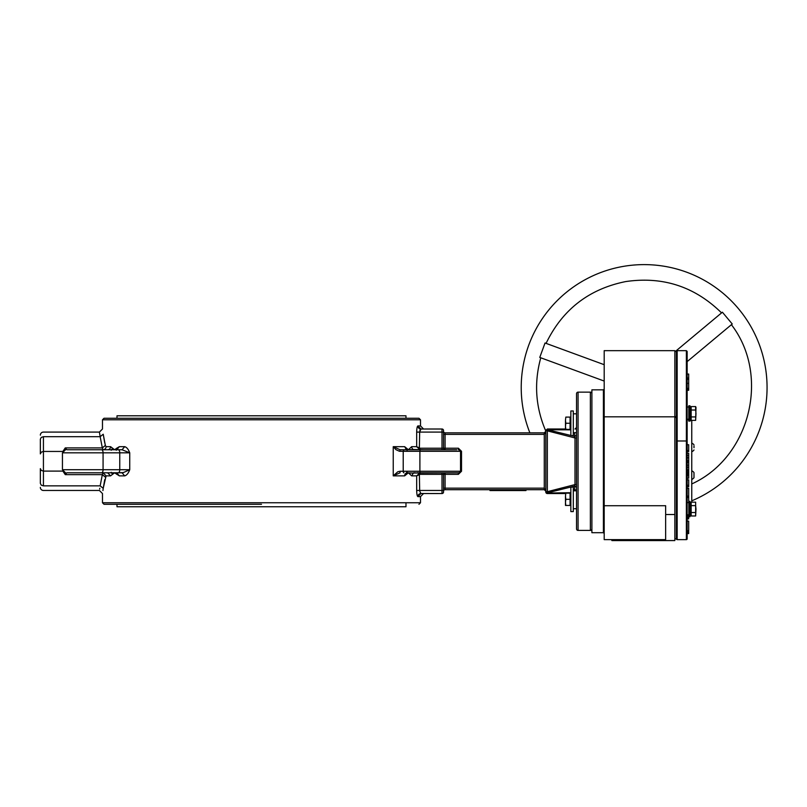 <?xml version="1.0" encoding="UTF-8"?>
<svg xmlns="http://www.w3.org/2000/svg" width="807" height="807" viewBox="0 0 807 807"><rect width="100%" height="100%" fill="white"/><g stroke="black" fill="none" stroke-linecap="round" stroke-linejoin="round"><path stroke-width="1.21" d="M604.191 505.717L604.191 539.631L665.644 539.631L665.644 505.717L604.191 505.717L604.191 350.662L674.854 350.662L674.854 540.569L611.867 540.569L611.867 539.631M603.414 389.831L603.414 532.711L591.894 532.711L591.894 389.831L603.414 389.831L604.191 389.065M665.644 514.513L674.854 514.513M604.191 416.826L674.854 416.826M570.852 424.896L570.852 435.538L573.303 435.538L573.303 410.965L570.852 410.965L570.852 424.896M691.76 470.844A4.549 4.549 0 0 1 693.99 472.589L693.99 477.663A4.549 4.549 0 0 1 691.76 479.408M693.99 474.244L693.99 476.897M693.99 446.039L693.99 447.693M570.075 417.31L570.852 418.076M565.818 417.108L565.475 420.175L565.818 417.108L570.075 417.108L570.075 423.251L565.818 423.251L565.475 420.175L565.475 426.328L565.818 423.251M565.818 429.395L565.475 426.328L565.475 429.395L570.075 429.395L570.075 423.251M570.075 493.349L570.852 494.116M565.818 493.148L565.475 496.224L565.818 493.148L570.075 493.148L570.075 499.301L565.818 499.301L565.475 496.224L565.475 502.368L565.818 499.301M565.818 505.444L565.475 502.368L565.475 505.444L570.075 505.444L570.075 499.301M570.852 487.226L570.852 511.588L573.303 511.588L573.303 487.004L570.852 487.226M573.303 490.222L576.531 490.222L576.531 508.723L573.303 508.723M576.531 490.797L573.303 490.797M116.995 504.294L116.995 506.746L405.982 506.746L405.982 502.751M405.982 418.258L405.982 415.797L116.995 415.797L116.995 418.258M675.398 351.428L722.396 312.198L732.242 323.99L687.15 361.627M540.367 357.642L539.762 357.42L545.048 342.995L604.191 364.693M539.762 357.42L604.191 381.055M529.886 432.855A122.906 122.906 0 0 1 623.105 266.431A122.906 122.906 0 0 1 691.76 500.834M545.804 431.089C535.535 407.242 533.861 382.811 540.781 357.794M546.077 343.368C562.398 309.585 588.959 288.987 625.728 281.572C662.86 276.155 694.797 286.596 721.559 312.894M545.048 342.995L545.663 343.217M732.242 323.99L731.737 324.414L732.242 323.99M731.404 324.686C770.534 375.497 750.137 457.428 691.76 483.948M691.145 512.526L691.145 505.626L695.644 505.626L695.987 509.076L695.644 515.976L691.145 515.976L691.145 512.526L695.644 512.526M691.145 505.626L691.145 502.176L695.644 502.176L695.644 505.626M695.644 515.976L695.644 502.176M691.145 416.926L691.145 410.027L695.644 410.027L695.987 413.477L695.644 420.376L691.145 420.376L691.145 416.926L695.644 416.926M691.145 410.027L691.145 406.577L695.644 406.577L695.644 410.027M695.644 420.376L695.987 407.495L695.644 406.577L691.145 406.577M691.145 515.28L690.378 514.362M689.995 502.045L689.995 516.752L689.995 502.045M689.995 501.389L688.835 501.389L688.835 516.752L689.995 516.752M689.995 421.153L689.995 405.79L690.378 420.77L688.835 421.153L688.835 405.79L689.995 405.79M688.835 515.037L687.15 515.34M687.15 515.037L688.835 514.594M688.835 502.62L687.15 502.62L687.15 506.604M688.835 419.438L687.15 419.741L688.835 419.922M687.15 411.005L687.15 419.438L688.835 418.994M688.684 460.504L688.684 462.038L688.684 460.504M687.15 479.913L688.684 479.832L688.684 486.631L687.15 486.631L687.15 488.457L688.684 488.285L688.684 497.314L688.684 496.113L687.15 496.113L687.15 497.485L688.684 497.485L688.684 502.62M688.684 515.522L688.684 516.863L687.15 516.863M674.854 538.854L676.397 538.854A0.767 0.767 0 0 0 677.164 539.631L686.384 539.631A0.767 0.767 0 0 0 687.15 538.854L687.15 533.568L688.684 533.568L687.15 533.124M676.397 441.197L676.397 538.854L676.397 441.197L677.164 440.995L677.164 539.631L677.164 440.995L686.384 440.995L686.384 539.631L686.384 350.662L687.15 351.428L687.15 538.854L687.15 441.197L686.384 440.995M691.76 420.376L691.76 502.176M688.684 531.077L688.684 521.12L687.15 521.12L687.15 518.114L688.684 518.114L688.684 518.891L687.15 518.891M688.684 389.62L687.15 389.62L687.15 390.255L688.684 390.255L688.684 388.359L687.15 388.359L687.15 383.355L688.684 383.355L688.684 379.31L687.15 379.31L687.15 377.948L688.684 377.948L688.684 374.055L687.15 374.055M687.15 467.253L688.684 467.253L687.15 467.233L687.15 465.195L688.684 465.195L688.684 469.866L687.15 469.866L687.15 470.975L688.684 471.026L687.15 470.975M687.15 450.528L688.684 450.528L688.684 451.557L687.15 451.557L687.15 444.728L688.684 444.728L687.15 444.728M688.684 460.615L687.15 460.615L688.684 460.585L688.684 457.851L687.15 457.851L688.684 457.569L688.684 455.168M688.684 455.521L687.15 455.521L688.684 455.491L688.684 453.252L687.15 453.252M687.15 462.865L687.15 462.28L688.684 462.28L687.15 461.947L688.684 461.947M687.15 478.117L687.15 479.832L688.684 479.832M687.15 478.158L688.684 478.158L688.684 475.666L687.15 475.666L687.15 473.638L688.684 473.638L687.15 473.114L687.15 472.398L688.684 472.398L688.684 470.42L687.15 470.441L688.684 470.42M687.15 531.349L688.684 530.986L687.15 531.349M674.854 416.583L676.397 416.583L676.397 351.428L677.164 350.662L686.384 350.662M688.684 388.359L688.684 383.355M688.684 379.31L688.684 377.948M688.684 533.124L687.15 532.812M688.684 532.812L687.15 532.459M688.684 532.459L688.684 531.833L687.15 531.833M688.684 530.703L687.15 530.703M688.684 473.114L688.684 472.398M688.684 475.666L688.684 474.476L687.15 474.476M688.684 474.476L688.684 473.638M688.684 465.195L688.684 462.572L687.15 462.572M688.684 462.593L687.15 462.593M688.684 462.865L688.684 462.28M688.684 444.728L688.684 450.528M687.15 517.458L688.684 517.458L688.684 518.114M687.15 488.457L688.684 488.285M687.15 485.249L688.684 485.249L688.684 486.702L687.15 486.702M676.397 417.451L676.397 538.854L676.397 417.451L674.854 417.451M676.397 351.428L674.854 351.428M506.988 490.545L505.949 490.545L505.949 489.698M505.949 490.545L490.051 490.545L490.051 489.698M490.202 489.698L490.051 490.545M525.982 490.545L525.982 489.698L525.982 490.545L506.453 490.545L506.453 489.698M261.488 504.294L104.012 504.294L261.488 504.294M418.964 418.258L104.012 418.258L102.479 419.791L420.497 419.791L418.964 418.258M119.355 475.868L116.611 472.801L123.37 472.579L129.735 469.724L119.759 469.724L119.759 452.828L129.735 452.828L122.059 449.751L124.702 446.675C126.729 447.239 128.404 449.287 129.735 452.828L129.735 469.724C128.404 473.255 126.729 475.303 124.702 475.868L119.355 475.868L114.584 472.801L110.569 475.868L106.08 475.868L103.225 488.316L104.739 479.62M418.964 504.294L420.497 502.751L102.479 502.751L102.479 493.541L99.402 490.464L43.427 490.464A3.077 3.077 0 0 1 40.35 487.388M416.957 472.801L424.008 472.801M590.361 392.141L590.361 530.411L578.064 530.411A1.533 1.533 0 0 1 576.531 528.878L576.531 393.675A1.533 1.533 0 0 1 578.064 392.141L590.361 392.141A1.533 1.533 0 0 1 591.894 393.675M590.361 530.411A1.533 1.533 0 0 0 591.894 528.878M574.998 436.486L547.66 429.768L570.852 429.838L547.338 429.011L545.804 430.545A1.533 1.533 0 0 1 545.925 429.96M547.66 429.768L545.804 430.857L545.804 491.998L547.66 492.774L574.675 486.086L574.998 484.593L574.998 437.959L547.338 430.857L547.66 429.768M574.998 486.056L576.531 487.428L576.531 484.593L574.998 484.593L547.338 491.695L547.338 430.857L545.804 430.545L547.66 429.506L547.338 429.011L565.475 429.011L547.338 429.011M417.249 495.589L417.481 496.184M419.701 491.12L420.921 493.541A3.077 3.026 -90 0 0 417.895 496.608C417.189 496.244 416.775 494.197 416.674 490.464L416.674 475.868L420.003 474.334L420.003 472.801L458.991 472.801L406.294 473.063A3.077 2.764 -90 0 0 404.65 475.868L393.241 475.868L400.04 472.801L399.969 471.258L397.811 471.752L393.241 475.868L393.241 446.675L395.934 449.66L399.404 451.254L399.969 451.284L400.04 449.751L393.241 446.675L404.65 446.675L408.392 449.751L411.651 446.675L416.674 446.675L420.003 449.751L442.004 449.751L442.004 448.218L420.003 448.218L416.674 446.675L416.674 432.088C416.775 428.356 417.189 426.308 417.895 425.935L417.481 426.358M406.748 472.801L413.376 473.063L411.651 475.868L408.392 472.801L404.65 475.868M40.35 435.155A3.077 3.077 0 0 1 43.427 432.088L99.402 432.088L102.479 429.011L102.479 419.791M261.488 418.258L115.462 418.258L261.488 418.258M111.245 450.245L112.526 448.157L114.584 449.751L116.823 448.157L116.279 450.245L119.355 446.675L124.702 446.675M116.823 448.157L119.355 446.675M107.654 449.751A3.077 2.915 90 0 0 110.569 446.675L112.526 448.157M62.875 451.446L65.266 447.905L66.83 449.751L103.074 449.751A3.077 3.006 90 0 0 106.08 446.675L110.569 446.675M103.074 449.751L102.328 447.905L105.344 445.454L106.08 446.675M64.025 451.052L65.266 447.905L102.328 447.905L100.159 436.688L103.225 434.237L105.344 445.454M40.35 453.897L40.35 439.149C40.35 433.853 40.35 433.853 40.35 439.149L40.35 453.897L41.248 452.162L43.427 451.446L43.427 436.688C43.427 430.575 43.427 430.575 43.427 436.688L100.159 436.688L99.402 432.088M103.225 434.237C102.247 427.307 102.247 427.307 103.225 434.237L104.739 442.932M102.923 490.555L103.225 488.316C102.247 495.236 102.247 495.236 103.225 488.316L100.159 485.854C99.16 492.018 99.16 492.018 100.159 485.854L100.159 485.895M99.796 488.245L99.644 489.113M62.775 471.106L43.427 471.106L43.427 485.854C43.427 491.967 43.427 491.967 43.427 485.854L100.159 485.854L102.328 474.637L105.344 477.098M64.025 471.5L65.266 474.637L102.328 474.637L103.074 472.801L106.08 475.868M107.654 472.801L110.569 475.868M111.245 472.307L112.526 474.395M116.611 472.801L116.823 474.395M118.316 472.801L101.632 472.801A3.077 1.443 -90 0 0 103.074 469.724L119.759 469.724A3.077 1.443 90 0 1 118.316 472.801L122.059 472.801L124.702 475.868M419.67 432.068L420.064 429.899M420.497 425.935L423.574 429.011L420.921 429.011L442.004 429.011L420.921 429.011A3.077 3.026 -90 0 1 417.895 425.935L420.497 425.935L420.497 419.791M416.674 432.088L419.67 432.088L420.921 429.011L417.895 425.935M424.008 449.751L413.376 449.489A3.077 2.905 90 0 1 411.651 446.675M413.608 449.751L406.294 449.489L404.65 446.675M406.748 449.751L407.081 450.165C406.415 448.631 407.394 450.901 407.061 450.145L407.111 450.467M411.651 475.868L416.674 475.868L420.003 472.801M413.608 472.801L415.323 472.801M423.574 493.541L420.921 493.541L417.895 496.608L420.497 496.608L423.574 493.541M420.921 493.541L442.004 493.541L420.729 493.491M122.059 449.751L67.727 449.751M97.153 449.751L73.064 449.751M69.543 472.801L66.83 472.801L69.543 472.801M62.875 471.106L65.266 474.637L66.82 472.801L103.074 472.801M98.968 472.801L71.662 472.801M74.173 472.801L106.02 472.801M101.632 472.801L66.88 472.801M443.547 432.088L442.004 432.088L442.004 448.218L443.547 448.218L443.547 430.545A1.533 1.533 0 0 0 442.004 429.011L442.004 432.088L419.67 432.088L419.347 449.681M416.957 449.751L439.936 449.751M456.782 449.751L400.04 449.751M419.347 472.872L419.67 490.464L416.674 490.464M62.775 451.446L43.427 451.446L43.427 471.106L41.248 470.39L40.35 468.645L40.35 483.393C40.35 488.699 40.35 488.699 40.35 483.393L41.248 485.138L43.427 485.854M420.003 448.218L420.003 449.751M443.547 434.388L445.081 434.388L445.081 448.218L443.547 448.218A1.533 1.533 0 0 0 445.081 449.751L445.081 448.218L458.386 448.218L458.386 449.751M458.386 472.801L458.386 474.334L445.081 474.334L445.081 472.801L443.547 474.334A1.533 1.533 0 0 1 443.991 473.245M443.547 490.464L442.004 490.464L442.004 493.541A1.533 1.533 0 0 0 443.547 491.998L443.547 474.334L442.004 474.334L442.004 490.464L419.67 490.464M458.386 448.218L461.513 451.284L460.535 451.284L459.001 449.751M443.547 431.311A1.533 1.533 0 0 0 445.081 432.855L445.081 434.388L544.271 434.388L545.804 431.311L544.271 432.855L445.081 432.855M443.547 488.164L445.081 488.164L445.081 489.698A1.533 1.533 0 0 0 443.547 491.231A1.533 1.533 0 0 1 445.081 489.698L544.271 489.698L545.804 491.231L544.271 488.164L445.081 488.164L445.081 474.334L443.547 474.334M545.693 490.646L544.271 489.698L544.271 432.855L545.693 431.906M576.531 484.593L576.531 435.114L574.675 436.456L574.675 432.683M570.267 429.011L570.852 429.011L570.267 429.011M547.338 493.541L545.804 491.998A1.533 1.533 0 0 0 547.338 493.541L545.804 491.998A1.533 1.533 0 0 0 547.338 493.541L565.475 493.541L547.338 493.541L547.66 493.037L570.852 492.714L547.66 493.037L547.338 491.695L545.804 491.695M570.267 493.541L570.852 493.541L570.267 493.541M576.531 427.478L574.998 429.011A1.533 1.533 0 0 0 576.531 427.478M576.531 437.959L574.998 437.959L574.675 436.456M545.804 491.998L547.66 493.037M677.164 350.662L677.164 440.995M505.646 490.545L505.646 489.698M499.937 490.545L499.937 489.698M499.099 490.545L499.099 489.698M506.231 490.545L506.231 489.698M525.68 490.545L525.68 489.698M506.857 490.545L506.857 489.698M62.442 469.724L62.442 452.828L103.074 452.828L103.074 469.724L62.442 469.724L65.518 472.801M399.969 451.284L419.892 451.284L419.892 471.258L461.513 471.258L461.513 451.284M420.618 449.751A1.533 0.726 -90 0 0 419.892 451.284L460.535 451.284L460.535 471.258L459.001 472.801M574.675 489.869L574.675 486.086M101.632 449.751A3.077 1.443 -90 0 1 103.074 452.828L119.759 452.828A3.077 1.443 90 0 0 118.316 449.751M420.618 472.801A1.533 0.726 -90 0 1 419.892 471.258L403.218 471.258L403.218 451.284L403.934 449.751M399.969 471.258L403.218 471.258A1.533 0.726 90 0 0 403.934 472.801M420.003 474.334L442.004 474.334L442.004 472.801M43.427 436.688L41.248 437.414L40.35 439.149M442.004 429.011A1.533 1.533 0 0 1 443.547 430.545M458.386 474.334L461.513 471.258M578.064 392.141L578.064 530.411M603.414 532.711L604.191 533.477M576.531 413.82L573.303 413.82M576.531 432.683L573.303 432.683M693.99 444.889A4.549 4.549 0 0 0 691.76 443.144M691.76 451.698A4.549 4.549 0 0 0 693.99 449.953M570.852 428.426L570.075 429.193M570.852 504.476L570.075 505.243M576.531 489.869L573.303 489.869M690.378 503.79L691.145 503.023M690.378 408.191L691.145 407.424M690.378 418.762L691.145 419.529M695.987 407.495L695.644 406.577M687.15 515.522L688.835 515.522M687.15 407.021L688.835 407.021M489.99 490.545L489.99 489.698M420.497 502.751L420.497 496.608M406.365 472.801L407.111 472.085M62.442 452.828L65.518 449.751M102.479 502.751L104.012 504.294"/></g></svg>
